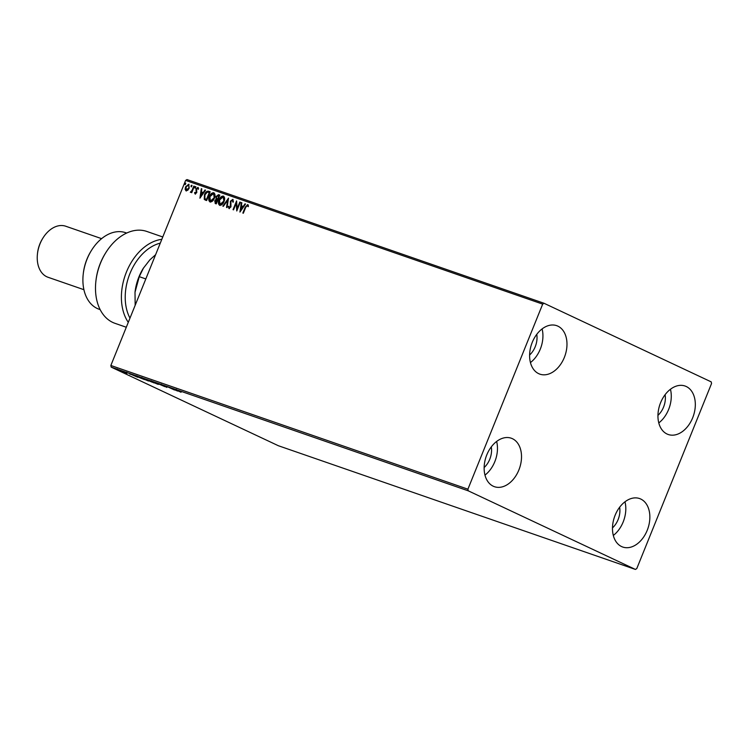 <?xml version="1.0" encoding="UTF-8"?>
<svg xmlns="http://www.w3.org/2000/svg" width="749" height="749" viewBox="0 0 749 749"><rect width="100%" height="100%" fill="white"/><g stroke="black" fill="none" stroke-linecap="round" stroke-linejoin="round"><path stroke-width="1.12" d="M692.675 417.802A25.663 17.676 -70.9 0 1 668.239 434.504A25.663 17.676 -70.9 0 1 660.59 402.719A25.663 17.676 -70.9 0 1 685.035 386.016A25.663 17.676 -70.9 0 1 692.675 417.802M670.439 389.265A25.663 17.676 -70.9 0 1 668.623 409.469A25.663 17.676 -70.9 0 1 658.783 422.923M518.87 469.988A25.663 17.676 -70.9 0 1 494.424 486.691A25.663 17.676 -70.9 0 1 486.784 454.905A25.663 17.676 -70.9 0 1 511.23 438.202A25.663 17.676 -70.9 0 1 518.87 469.988M496.634 441.451A25.663 17.676 -70.9 0 1 494.817 461.656A25.663 17.676 -70.9 0 1 484.978 475.109M564.334 357.451A25.663 17.676 -70.9 0 1 539.898 374.154A25.663 17.676 -70.9 0 1 532.249 342.368A25.663 17.676 -70.9 0 1 556.694 325.665A25.663 17.676 -70.9 0 1 564.334 357.451M542.098 328.923A25.663 17.676 -70.9 0 1 540.291 349.118A25.663 17.676 -70.9 0 1 530.442 362.572M647.211 530.339A25.663 17.676 -70.9 0 1 622.765 547.042A25.663 17.676 -70.9 0 1 615.126 515.256A25.663 17.676 -70.9 0 1 639.571 498.553A25.663 17.676 -70.9 0 1 647.211 530.339M624.975 501.802A25.663 17.676 -70.9 0 1 623.159 522.006A25.663 17.676 -70.9 0 1 613.309 535.451M619.638 507.232A17.555 12.096 -70.9 0 1 618.094 519.628A17.555 12.096 -70.9 0 1 612.476 527.895M536.761 334.344A17.555 12.096 -70.9 0 1 535.217 346.74A17.555 12.096 -70.9 0 1 529.609 355.007M491.297 446.881A17.555 12.096 -70.9 0 1 489.752 459.277A17.555 12.096 -70.9 0 1 484.135 467.545M665.103 394.695A17.555 12.096 -70.9 0 1 663.558 407.091A17.555 12.096 -70.9 0 1 657.95 415.358M121.965 371.523L117.265 369.697L121.413 371.204M122.593 371.279L126.909 373.311L122.593 371.279M136.945 376.251L144.36 379.556L137.339 376.747C135.56 375.923 135.429 375.755 136.945 376.251C135.429 375.755 135.56 375.923 137.339 376.747L137.367 376.691M148.077 380.108L153.985 382.889L148.077 380.108M150.315 380.764L150.118 381.363L149.482 380.941M156.794 383.132L164.78 386.624L156.794 383.132M168.085 387.036L174.489 389.995L168.085 387.036M176.305 389.883L181.052 392.261L176.558 390.22L177.785 390.519L176.052 389.883L176.258 389.377M175.21 389.527L175.678 389.649M468.256 490.829L635.433 569.437L636.781 568.585L711.55 383.525L711.213 381.878L544.027 303.27L542.679 304.122L467.91 489.181L468.256 490.829L111.189 367.122L278.366 445.73L635.433 569.437M177.644 391.081L169.574 387.561L177.644 391.081M160.745 384.48L166.924 387.392L161.044 384.593M156.981 383.554C158.704 384.359 158.928 384.574 157.655 384.181L152.028 381.85C150.306 381.044 150.1 380.838 151.401 381.241L156.981 383.554C158.704 384.359 158.928 384.574 157.655 384.181L157.917 383.563M152.047 381.793L152.028 381.85C150.306 381.044 150.1 380.838 151.401 381.241M147.356 380.22C149.07 381.026 149.294 381.232 148.021 380.838L142.404 378.507C140.681 377.702 140.475 377.505 141.776 377.908L147.356 380.22C149.07 381.026 149.294 381.232 148.021 380.838L148.293 380.22M142.422 378.451L142.404 378.507C140.681 377.702 140.475 377.505 141.776 377.908M137.629 377.224L129.558 373.695L137.629 377.224M542.679 304.122L185.621 180.415L186.969 179.563L544.027 303.27M186.042 190.836L185.125 189.31L185.565 186.875L188.72 184.217L189.216 188.139L187.812 190.237L185.902 190.77M194.319 186.276L191.735 192.68L191.238 192.502L191.622 191.566L190.321 192.315L191.987 190.424L193.822 186.108L194.319 186.276M190.321 192.315L190.817 191.604M195.143 193.982L194.553 192.746L195.058 192.296L195.423 193.186L196.257 192.493L196.107 188.879L197.905 187.39L198.579 188.617L198.054 189.113L197.642 188.196L196.622 189.02L196.772 192.633L195.086 193.963M195.395 192.456L195.77 193.345L196.257 192.493M198.391 189.272L197.642 188.196M205.657 200.189L204.243 199.337L204.468 194.656C205.413 192.109 206.818 190.976 208.671 191.257L210.179 191.772L206.64 200.526L205.086 199.955M215.356 203.55L214.738 200.863L216.096 199.206L215.984 196.613L218.511 194.665L219.803 195.115L216.274 203.859L215.15 203.466M228.52 198.129L227.059 207.604L226.516 207.417L227.63 200.226L223.371 206.321L222.828 206.134L228.52 198.129M239.811 202.043L240.307 202.211L236.778 210.965L236.178 203.316L233.538 209.842L233.042 209.673L236.572 200.919L237.18 208.55L239.811 202.043L240.298 202.249M247.807 204.571L248.462 205.938L247.938 206.518L247.292 205.395L245.681 207.417L243.331 213.24L242.835 213.062L245.223 207.155L247.741 204.543M248.275 206.677L247.666 205.572M185.621 180.415L110.852 365.475L467.91 489.181M239.933 212.061L241.309 202.558L241.852 202.745L241.384 205.788L243.2 206.415L244.998 203.84L245.541 204.028L239.933 212.061M232.883 199.403L233.398 201.743L232.817 202.052L232.396 200.236L230.889 201.406L230.954 206.874L228.969 208.522L228.314 206.602L228.922 206.2L229.334 207.623L230.439 206.743L230.392 201.228L232.817 199.365M233.154 202.211L232.396 200.236M229.671 207.782L230.439 206.743M219.7 205.31C218.202 204.177 217.978 202.352 219.036 199.833C220.009 197.324 221.461 196.079 223.371 196.088C224.84 197.221 225.056 199.037 224.026 201.518C223.062 204.028 221.61 205.292 219.7 205.31L219.504 205.226M210.066 201.968C208.568 200.835 208.353 199.009 209.402 196.5C210.385 193.991 211.827 192.736 213.746 192.755C215.216 193.888 215.431 195.695 214.401 198.185C213.428 200.695 211.986 201.958 210.066 201.968L209.87 201.884M210.403 202.127C208.905 200.994 208.69 199.168 209.739 196.659C210.722 194.15 212.164 192.896 214.083 192.914L213.933 192.83M199.917 198.195L201.294 188.692L201.837 188.888L201.369 191.922L203.185 192.549L204.983 189.974L205.526 190.162L199.917 198.195M195.648 187.447L194.937 188.027L194.815 187.156L195.526 186.567L195.648 187.447L195.555 186.585M194.937 188.027L194.815 187.156L195.863 186.726M191.828 186.117L191.117 186.707L190.995 185.836L191.707 185.246L191.828 186.117L191.735 185.256M191.117 186.707L190.995 185.836L192.044 185.406M185.602 183.964L184.891 184.554L184.769 183.674L185.48 183.093L185.602 183.964L185.509 183.102M184.891 184.554L184.769 183.674L185.818 183.252M111.189 367.122L110.852 365.475M243.191 213.184L245.56 207.314L247.985 204.655M240.279 211.555L241.309 202.558M243.2 206.415L241.384 205.788M243.537 206.574L244.998 203.84M240.738 209.935L242.966 207.398L241.234 206.752L240.738 209.935L242.62 207.239M236.965 210.488L236.178 203.316M233.388 209.795L236.721 201.537M240.148 202.202L237.18 208.55M229.306 208.681L228.314 206.602M230.776 206.902L230.589 205.507M230.935 205.666L230.327 204.421M230.664 204.58L230.392 201.228M230.729 201.378L233.061 199.487M226.863 207.529L227.63 200.226M223.193 206.256L228.426 198.766M220.037 205.469C218.539 204.327 218.315 202.511 219.373 199.992L219.036 199.833M219.373 199.992C220.346 197.483 221.798 196.238 223.717 196.247M220.159 204.458L223.867 201.509L223.277 197.109M223.867 201.509L223.371 197.156M223.033 196.996L219.532 200.011L220.037 204.402L223.53 201.35M215.693 203.7L214.738 200.863M215.075 201.022L216.096 199.206M216.433 199.365L215.984 196.613M216.321 196.772L218.511 194.665M218.848 194.824L219.794 195.143M216.63 198.625L217.968 199.253L219.279 195.995L218.371 195.639L216.48 196.79L216.63 198.625L217.631 199.094L218.942 195.835M215.731 202.67L216.47 202.951L217.603 200.142L215.244 201.013L216.133 202.792L217.266 199.983M210.525 201.116L214.242 198.176L213.652 193.776M214.242 198.176L213.737 193.813M213.399 193.654L209.898 196.669L210.403 201.069L213.905 198.017M205.994 200.348L204.58 199.496L204.805 194.815C205.75 192.268 207.155 191.126 209.008 191.407L208.671 191.257M209.008 191.407L210.16 191.81M204.842 198.597L206.846 199.618L209.654 192.662L207.361 192.072L204.964 194.834L204.842 198.597L206.499 199.459L209.317 192.502M200.264 197.689L201.294 188.692M203.185 192.549L201.369 191.922M203.522 192.708L204.983 189.974M200.732 196.069L202.951 193.532L201.219 192.896L200.732 196.069L202.614 193.373M195.48 194.141L194.553 192.746M196.594 192.652L196.369 191.875M196.706 192.034L195.873 189.928M196.21 190.087L196.107 188.879M196.444 189.038L198.242 187.55M195.274 188.186L195.152 187.316M191.594 192.624L191.622 191.566M191.061 191.716L191.987 190.424M192.324 190.583L193.822 186.108M191.454 186.866L191.332 185.995M186.379 190.995L185.125 189.31M185.462 189.469L185.565 186.875M185.902 187.035L189.057 184.366M186.557 190.134L189.057 188.121L188.561 185.078M189.057 188.121L188.739 185.153M188.402 184.994L186.061 187.044L186.361 190.049L188.72 187.962M185.228 184.713L185.106 183.833M173.496 389.227L176.184 390.398L173.525 389.162M152.524 382.018L157.028 383.881L152.028 381.531C150.961 381.204 151.129 381.363 152.524 382.018C151.129 381.363 150.961 381.204 152.028 381.531L152.047 381.475M156.504 383.338L157.028 383.881M152.365 382.252L150.605 381.531L152.365 382.252M150.128 381.166L147.431 380.089L150.128 381.166M142.9 378.685L147.394 380.548L142.394 378.198C141.336 377.871 141.505 378.03 142.9 378.685C141.505 378.03 141.336 377.871 142.394 378.198L142.422 378.142M146.879 379.996L147.394 380.548M143.274 379.041L136.664 376.288L136.87 375.792M136.87 376.223L143.256 379.097M133.481 375.361L136.168 376.541L133.509 375.296M117.762 369.875L120.804 371.139L117.415 369.491M160.267 243.153A45.914 31.627 109.1 0 0 129.961 273.507A45.914 31.627 109.1 0 0 129.98 318.128M128.276 322.332A48.619 33.49 -70.9 0 1 126.422 272.074A48.619 33.49 -70.9 0 1 161.812 239.334M83.223 274.228L83.317 273.366A37.815 26.046 -70.9 0 1 86.921 259.229A37.815 26.046 -70.9 0 1 91.032 251.112L91.481 250.381A40.512 27.91 109.1 0 0 87.081 259.07A40.512 27.91 109.1 0 0 83.223 274.228A40.512 27.91 109.1 0 0 99.149 309.262L100.16 309.618M126.684 233.051L125.673 232.705A40.512 27.91 109.1 0 0 91.481 250.381M37.45 253.92L37.544 253.059A24.305 16.75 -70.9 0 1 39.866 243.968A24.305 16.75 -70.9 0 1 42.506 238.753L42.955 238.013A27.011 18.603 109.1 0 0 40.025 243.818A27.011 18.603 109.1 0 0 37.45 253.92A27.011 18.603 109.1 0 0 48.067 277.28L83.916 289.694M101.602 238.65L65.753 226.235A27.011 18.603 109.1 0 0 42.955 238.013M162.767 236.974L146.832 231.45A48.619 33.49 109.1 0 0 105.796 252.666A48.619 33.49 109.1 0 0 95.881 281.287A48.619 33.49 109.1 0 0 115 323.334L126.291 327.247M95.881 281.287L95.984 280.426A45.914 31.627 -70.9 0 1 105.347 253.396L105.796 252.666M135.017 292.232A40.512 27.91 -70.9 0 1 135.026 292.176A40.512 27.91 -70.9 0 1 143.284 268.329L149.856 259.856L155.595 254.716M135.166 305.292L135.007 292.288L139.258 276.662L143.565 267.88M139.258 276.662L145.812 278.937M161.035 384.686L161.232 384.19M166.587 387.177L166.784 386.681M151.298 381.344L151.504 380.848M141.673 378.011L141.87 377.515M130.045 374.322L130.251 373.826M126.412 372.684L126.618 372.178M125.355 372.693L125.56 372.197M116.919 369.416L117.125 368.911M121.263 371.261L121.46 370.755"/></g></svg>
